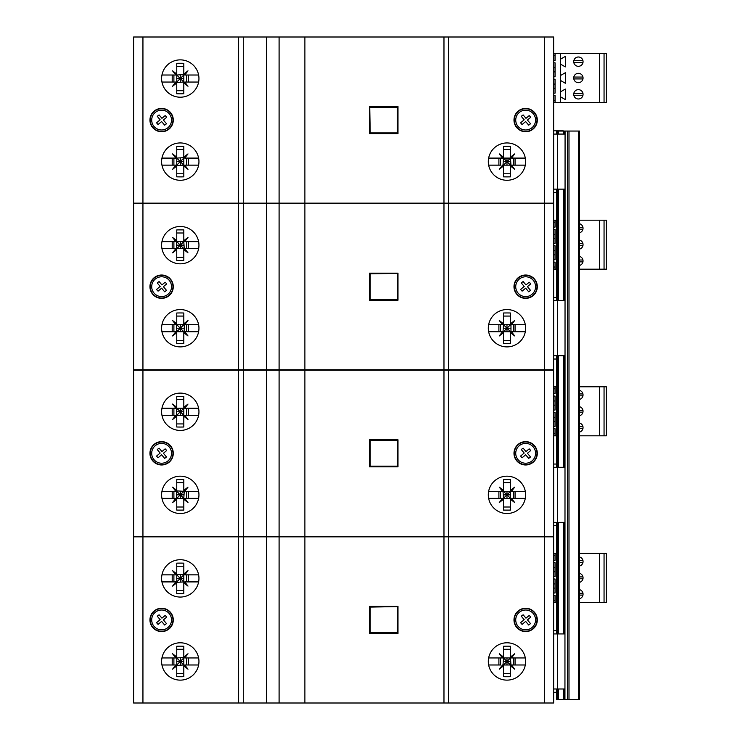 <?xml version="1.0" encoding="UTF-8"?>
<svg xmlns="http://www.w3.org/2000/svg" width="740" height="740" viewBox="0 0 740 740"><rect width="100%" height="100%" fill="white"/><g stroke="black" fill="none" stroke-linecap="round" stroke-linejoin="round"><path stroke-width="1.11" d="M183.807 411.773L180.283 411.773L176.758 415.297L184.269 415.76M184.269 407.777L180.283 411.773L176.758 408.249L183.807 408.249L183.807 415.297L180.283 411.773L176.758 411.773M172.957 453.306A11.341 11.341 0 0 1 161.616 464.646A11.341 11.341 0 0 1 150.276 453.306A11.341 11.341 0 0 1 161.616 441.965A11.341 11.341 0 0 1 172.957 453.306M142.94 370.231L142.94 536.38L133.607 536.38L133.607 370.231L304.889 370.231L304.889 536.38L553.649 536.38L553.649 370.231L304.889 370.231M279.091 370.231L279.091 536.38L304.889 536.38M397.288 466.607L369.75 466.144A0.463 0.463 0 0 0 370.213 466.607A0.463 0.463 0 0 1 369.75 466.144L369.75 440.476A0.463 0.463 0 0 1 370.213 440.004A0.463 0.463 0 0 0 369.75 440.476L370.213 440.004L397.288 440.004A0.463 0.463 0 0 1 397.75 440.476L397.75 466.144A0.463 0.463 0 0 1 397.288 466.607L397.75 466.144A0.463 0.463 0 0 1 397.288 466.607M176.758 407.315L175.824 408.249L172.568 404.059L176.758 407.315L176.758 396.538A46.666 15.956 0 0 1 183.807 396.538L183.807 407.315L184.741 408.249L198.616 408.249M176.758 399.609L183.807 399.609M172.568 487.133L176.758 490.389L175.824 491.323L172.568 487.133M186.656 415.297L188.358 415.297L188.358 408.249L186.656 408.249L186.656 415.297L184.741 415.297L187.997 419.488L183.807 416.232L184.741 415.297L198.616 415.297M279.091 536.38L142.94 536.38M166.593 450.605L163.401 453.287L166.5 456.978L164.659 458.402L161.616 454.786L158.092 457.755A5.67 5.67 0 0 1 156.63 456.016L160.164 453.046L157.296 449.633A5.67 5.67 0 0 1 159.128 448.209L161.94 451.557L165.14 448.865A5.67 5.67 0 0 1 166.593 450.605M180.283 498.372L180.283 494.847L176.758 498.372L184.269 498.834M521.33 449.633A5.67 5.67 0 0 1 523.171 448.209L525.974 451.557L529.174 448.865A5.67 5.67 0 0 1 530.635 450.605L527.435 453.287L530.534 456.978L528.702 458.402L525.659 454.786L522.126 457.755A5.67 5.67 0 0 1 520.664 456.016L524.198 453.046L521.33 449.633M183.807 416.232L183.807 426.999A46.666 15.956 180 0 1 176.758 426.999L176.758 416.232L172.568 419.488L175.824 415.297L176.758 416.232M176.287 415.76L176.758 415.297L176.287 407.777M176.758 494.847L180.283 494.847L176.758 491.323L176.287 498.834M172.207 498.372L172.207 491.323L173.9 491.323L173.9 498.372L172.207 498.372M184.269 490.851L183.807 498.372L180.283 494.847L183.807 494.847M176.758 490.389L176.758 479.622A46.666 15.956 0 0 1 183.807 479.622L183.807 490.389L184.741 491.323L186.656 491.323L186.656 498.372L184.741 498.372L183.807 499.306L187.997 502.562L184.741 498.372L198.616 498.372M175.824 498.372L176.758 499.306L172.568 502.562L175.824 498.372L161.949 498.372M553.649 462.176L553.649 444.444L553.649 467.31L564.944 467.31M183.807 499.306L183.807 510.073A46.666 15.956 180 0 1 176.758 510.073L176.758 499.306M514.309 453.306A11.341 11.341 0 0 1 525.65 441.965A11.341 11.341 0 0 1 536.99 453.306A11.341 11.341 0 0 1 525.65 464.646A11.341 11.341 0 0 1 514.309 453.306M515.734 453.306A9.916 9.916 0 0 1 525.65 443.399A9.916 9.916 0 0 1 535.566 453.306A9.916 9.916 0 0 1 525.65 463.221A9.916 9.916 0 0 1 515.734 453.306M176.287 490.851L183.807 491.323L180.283 494.847L180.283 491.323M537.314 453.306A11.664 11.664 0 0 0 525.65 441.641A11.664 11.664 0 0 0 513.986 453.306A11.664 11.664 0 0 0 525.65 464.979A11.664 11.664 0 0 0 537.314 453.306M488.308 494.847A18.666 18.666 0 0 0 506.983 513.514A18.666 18.666 0 0 0 525.65 494.847A18.666 18.666 0 0 0 506.983 476.181A18.666 18.666 0 0 0 488.308 494.847M186.656 408.249L184.741 408.249L187.997 404.059L183.807 407.315M180.283 408.249L180.283 415.297M183.807 423.937L176.758 423.937M161.616 494.847A18.666 18.666 0 0 0 180.283 513.514A18.666 18.666 0 0 0 198.949 494.847A18.666 18.666 0 0 0 180.283 476.181A18.666 18.666 0 0 0 161.616 494.847M173.28 453.306A11.664 11.664 0 0 0 161.616 441.641A11.664 11.664 0 0 0 149.942 453.306A11.664 11.664 0 0 0 161.616 464.979A11.664 11.664 0 0 0 173.28 453.306M161.616 411.773A18.666 18.666 0 0 0 180.283 430.44A18.666 18.666 0 0 0 198.949 411.773A18.666 18.666 0 0 0 180.283 393.107A18.666 18.666 0 0 0 161.616 411.773M161.949 408.249L175.824 408.249M369.519 466.848L369.519 439.773L397.99 439.773L397.99 466.848L369.519 466.848M161.949 491.323L175.824 491.323M183.807 490.389L187.997 487.133L184.741 491.323L198.616 491.323M448.644 370.231L448.644 536.38M553.649 444.444L553.649 370.231M161.949 415.297L175.824 415.297M173.9 415.297L172.207 415.297L172.207 408.249L173.9 408.249L173.9 415.297M238.622 370.231L238.622 536.38M183.807 507.011L176.758 507.011M176.758 482.684L183.807 482.684M186.656 498.372L188.358 498.372L188.358 491.323L186.656 491.323M171.523 453.306A9.916 9.916 0 0 1 161.616 463.221A9.916 9.916 0 0 1 151.7 453.306A9.916 9.916 0 0 1 161.616 443.399A9.916 9.916 0 0 1 171.523 453.306M564.944 522.385L553.649 522.385L553.649 536.38M556.452 525.65L553.649 525.65M556.452 464.045L553.649 464.045M513.357 324.703L513.357 331.751L515.059 331.751L515.059 324.703L511.442 324.703L525.317 324.703M515.059 664.982L515.059 657.943L513.357 657.943L513.357 664.982L515.059 664.982M564.944 688.995L557.461 688.995L557.461 633.93L553.649 633.93L553.649 536.851L553.649 703L238.622 703L238.622 536.851L243.284 536.851L243.284 703M564.944 633.93L557.461 633.93L557.442 355.764L553.649 355.764L553.649 369.769L133.607 369.769L133.607 203.62L238.622 203.62L238.622 369.769M488.65 491.323L502.525 491.323L499.269 487.133L503.459 490.389L503.459 479.622A46.666 15.956 0 0 1 510.507 479.622L510.507 490.389L514.698 487.133L511.442 491.323L525.317 491.323M510.507 482.684L503.459 482.684M503.459 490.389L502.525 491.323L500.601 491.323L500.601 498.372L498.899 498.372L498.899 491.323L500.601 491.323M502.987 490.851L503.459 498.372L510.97 498.834M502.987 498.834L506.983 494.847L503.459 491.323L510.507 491.323L510.507 498.372L506.983 494.847L510.507 494.847M513.357 498.372L515.059 498.372L515.059 491.323L513.357 491.323L513.357 498.372L511.442 498.372L514.698 502.562L510.507 499.306L511.442 498.372L525.317 498.372M506.983 491.323L506.983 494.847L510.97 490.851M503.459 494.847L506.983 494.847L506.983 498.372M511.442 491.323L510.507 490.389M488.65 498.372L502.525 498.372L503.459 499.306L503.459 510.073A46.666 15.956 180 0 0 510.507 510.073L510.507 499.306M510.507 507.011L503.459 507.011M503.459 499.306L499.269 502.562L502.525 498.372M564.463 467.31L564.463 377.233A7.002 7.002 0 0 0 564.444 376.762M564.944 355.764L557.461 355.764L557.461 300.69L553.649 300.69L553.649 203.62L553.649 369.769M564.944 300.69L557.461 300.69L557.461 134.079L553.649 134.079L553.649 37L553.649 203.149L238.622 203.149L238.622 37L243.284 37L243.284 203.149M499.269 669.173L502.525 664.982L503.459 665.917L499.269 669.173M488.65 657.943L502.525 657.943L499.269 653.753L503.459 657.009L503.459 646.233A46.666 15.956 0 0 1 510.507 646.233L510.507 657.009L514.698 653.753L511.442 657.943L525.317 657.943M563.51 688.995L563.51 699.504L556.452 699.504L556.452 688.995L556.452 699.504M556.452 131.045L556.452 134.079L556.452 131.045L564.463 131.045L564.463 134.079M510.97 665.454L510.507 657.943L503.459 657.943L506.983 661.458L510.507 661.458M506.983 657.943L506.983 661.458L503.459 664.982L510.507 664.982L506.983 661.458L510.97 657.471M510.507 649.295L503.459 649.295M502.987 657.471L503.459 657.943L502.987 665.454M567.682 131.045L567.682 699.504L564.944 699.504L565.073 131.045L568.995 131.045L568.995 699.504L579.476 699.504L579.476 131.045L579.476 699.504M563.51 699.504L564.944 699.504L565.073 131.045L564.463 131.045M564.444 699.504L564.444 688.995L564.444 699.504M567.682 699.504L568.995 699.504M553.649 703L553.649 688.995L557.461 688.995L557.442 699.504M510.507 665.917L511.442 664.982L514.698 669.173L510.507 665.917L510.507 676.693A46.666 15.956 180 0 1 503.459 676.693L503.459 665.917M578.504 699.504L578.504 131.045L568.995 131.045M511.442 657.943L510.507 657.009M500.601 657.943L498.899 657.943L498.899 664.982L500.601 664.982L500.601 657.943L502.525 657.943L503.459 657.009M564.444 375.596L564.944 375.596M564.463 633.93L564.463 543.854A7.002 7.002 0 0 0 564.444 543.382M564.444 131.045L564.444 134.079L564.444 131.045M578.504 131.045L579.476 131.045M564.944 542.216L564.444 542.216M556.452 692.27L553.649 692.27M556.452 630.656L553.649 630.656M238.622 536.851L133.607 536.851L133.607 703L238.622 703M553.649 611.055L553.649 628.797M448.644 703L448.644 536.851L304.889 536.851L304.889 703M369.519 633.459L369.519 606.393L397.99 606.393L397.99 633.459L369.519 633.459M370.213 606.624A0.463 0.463 0 0 0 369.75 607.087L369.75 632.755A0.463 0.463 0 0 0 370.213 633.227L369.75 632.755A0.463 0.463 0 0 0 370.213 633.227L397.288 633.227A0.463 0.463 0 0 0 397.75 632.755L397.75 607.087A0.463 0.463 0 0 0 397.288 606.624L370.213 606.624A0.463 0.463 0 0 0 369.75 607.087A0.463 0.463 0 0 1 370.213 606.624L369.75 607.087M553.649 536.851L544.316 536.851L544.316 703M448.644 536.851L544.316 536.851M537.314 619.926A11.664 11.664 0 0 0 525.65 608.262A11.664 11.664 0 0 0 513.986 619.926A11.664 11.664 0 0 0 525.65 631.59A11.664 11.664 0 0 0 537.314 619.926M488.308 661.458A18.666 18.666 0 0 0 506.983 680.134A18.666 18.666 0 0 0 525.65 661.458A18.666 18.666 0 0 0 506.983 642.792A18.666 18.666 0 0 0 488.308 661.458M514.309 619.926A11.341 11.341 0 0 0 525.65 631.266A11.341 11.341 0 0 0 536.99 619.926A11.341 11.341 0 0 0 525.65 608.585A11.341 11.341 0 0 0 514.309 619.926M515.734 619.926A9.916 9.916 0 0 0 525.65 629.842A9.916 9.916 0 0 0 535.566 619.926A9.916 9.916 0 0 0 525.65 610.01A9.916 9.916 0 0 0 515.734 619.926M528.702 625.023L525.659 621.406L522.126 624.366A5.67 5.67 0 0 1 520.664 622.627L524.198 619.667L521.33 616.254A5.67 5.67 0 0 1 523.171 614.829L525.974 618.168L529.174 615.486A5.67 5.67 0 0 1 530.635 617.216L527.435 619.907L530.534 623.598L528.702 625.023M520.664 622.627L524.198 619.667M304.889 536.851L243.284 536.851M161.616 661.458A18.666 18.666 0 0 0 180.283 680.134A18.666 18.666 0 0 0 198.949 661.458A18.666 18.666 0 0 0 180.283 642.792A18.666 18.666 0 0 0 161.616 661.458M173.28 619.926A11.664 11.664 0 0 0 161.616 608.262A11.664 11.664 0 0 0 149.942 619.926A11.664 11.664 0 0 0 161.616 631.59A11.664 11.664 0 0 0 173.28 619.926M161.616 578.384A18.666 18.666 0 0 0 180.283 597.06A18.666 18.666 0 0 0 198.949 578.384A18.666 18.666 0 0 0 180.283 559.718A18.666 18.666 0 0 0 161.616 578.384M150.276 619.926A11.341 11.341 0 0 0 161.616 631.266A11.341 11.341 0 0 0 172.957 619.926A11.341 11.341 0 0 0 161.616 608.585A11.341 11.341 0 0 0 150.276 619.926M151.7 619.926A9.916 9.916 0 0 0 161.616 629.842A9.916 9.916 0 0 0 171.523 619.926A9.916 9.916 0 0 0 161.616 610.01A9.916 9.916 0 0 0 151.7 619.926M164.659 625.023L161.616 621.406L158.092 624.366A5.67 5.67 0 0 1 156.63 622.627L160.164 619.667L157.296 616.254A5.67 5.67 0 0 1 159.128 614.829L161.94 618.168L165.14 615.486A5.67 5.67 0 0 1 166.593 617.216L163.401 619.907L166.5 623.598L164.659 625.023M156.63 622.627L160.164 619.667M161.949 657.943L175.824 657.943L172.568 653.753L176.758 657.009L176.758 646.233A46.666 15.956 0 0 1 183.807 646.233L183.807 657.009L187.997 653.753L184.741 657.943L198.616 657.943M183.807 649.295L176.758 649.295M161.949 664.982L175.824 664.982L173.9 664.982L173.9 657.943L175.824 657.943L176.758 657.009M184.269 665.454L180.283 661.458L176.758 664.982L176.758 657.943L180.283 661.458L183.807 661.458M176.287 657.471L176.758 657.943L184.269 657.471M180.283 657.943L180.283 661.458L183.807 657.943L183.807 664.982L176.287 665.454M184.741 664.982L187.997 669.173L183.807 665.917L184.741 664.982L198.616 664.982M186.656 657.943L186.656 664.982L188.358 664.982L188.358 657.943L186.656 657.943M180.283 664.982L180.283 661.458L176.758 661.458M184.741 657.943L183.807 657.009M176.758 665.917L172.568 669.173L175.824 664.982L176.758 665.917L176.758 676.693A46.666 15.956 180 0 0 183.807 676.693L183.807 665.917M176.758 673.622L183.807 673.622M173.9 657.943L172.207 657.943L172.207 664.982L173.9 664.982M161.949 574.86L175.824 574.86L172.568 570.67L176.758 573.935L176.758 563.159A46.666 15.956 0 0 1 183.807 563.159L183.807 573.935L187.997 570.67L184.741 574.86L198.616 574.86M183.807 566.22L176.758 566.22M161.949 581.908L175.824 581.908L173.9 581.908L173.9 574.86L175.824 574.86L176.758 573.935M184.269 582.38L180.283 578.384L176.758 581.908L176.758 574.86L180.283 578.384L183.807 578.384M176.287 574.397L184.269 574.397M180.283 574.86L180.283 578.384L183.807 574.86L183.807 581.908L176.287 582.38M184.741 581.908L187.997 586.099L183.807 582.843L184.741 581.908L198.616 581.908M186.656 574.86L186.656 581.908L188.358 581.908L188.358 574.86L186.656 574.86M180.283 581.908L180.283 578.384L176.758 578.384M184.741 574.86L183.807 573.935M176.758 582.843L172.568 586.099L175.824 581.908L176.758 582.843L176.758 593.619A46.666 15.956 180 0 0 183.807 593.619L183.807 582.843M176.758 590.548L183.807 590.548M173.9 574.86L172.207 574.86L172.207 581.908L173.9 581.908M500.601 664.982L488.65 664.982M506.983 664.982L506.983 661.458L503.459 661.458M511.442 664.982L525.317 664.982M503.459 673.622L510.507 673.622M553.649 386.798L555.055 386.798L555.055 393.717L553.649 393.717M555.055 388.805L553.649 388.805M555.055 386.798L556.452 386.798M579.476 386.798L606.393 386.798L606.393 435.805L579.476 435.805M604.053 435.805L604.053 386.798M579.476 432.095A4.671 4.671 0 0 0 579.476 423.021M579.476 399.424A4.671 4.671 0 0 0 579.476 390.35M579.476 415.76A4.671 4.671 0 0 0 579.476 406.686M599.391 386.798L599.391 435.805M582.963 426.619L579.476 426.619M579.476 428.488L582.963 428.488M582.963 393.948L579.476 393.948M579.476 395.817L582.963 395.817M579.476 412.152L582.963 412.152M579.476 410.284L582.963 410.284M553.649 435.805L556.452 435.805M553.649 412.384L555.055 412.384L555.055 426.388L553.649 426.388M555.055 433.64L553.649 433.64M555.055 421.476L553.649 421.476M555.055 417.305L553.649 417.305M553.649 428.719L555.055 428.719L555.055 435.805M555.055 405.141L553.649 405.141M553.649 396.057L555.055 396.057L555.055 410.053L553.649 410.053M555.055 400.969L553.649 400.969M553.649 560.337L555.055 560.337L555.055 553.418L553.649 553.418M555.055 555.416L553.649 555.416M556.452 553.418L555.055 553.418M604.053 553.418L606.393 553.418L606.393 602.425L604.053 602.425L604.053 553.418L579.476 553.418M604.053 602.425L579.476 602.425M579.476 598.716A4.671 4.671 0 0 0 579.476 589.632M579.476 566.045A4.671 4.671 0 0 0 579.476 556.961M579.476 582.38A4.671 4.671 0 0 0 579.476 573.297M599.391 553.418L599.391 602.425M579.476 593.24L582.963 593.24M579.476 595.108L582.963 595.108M579.476 560.568L582.963 560.568M579.476 562.437L582.963 562.437M579.476 578.773L582.963 578.773M579.476 576.904L582.963 576.904M556.452 602.425L555.055 602.425L555.055 595.339L553.649 595.339M553.649 602.425L555.055 602.425M553.649 593.008L555.055 593.008L555.055 579.004L553.649 579.004M555.055 600.26L553.649 600.26M555.055 588.087L553.649 588.087M555.055 583.925L553.649 583.925M555.055 571.752L553.649 571.752M553.649 576.673L555.055 576.673L555.055 562.668L553.649 562.668M555.055 567.589L553.649 567.589M502.525 331.751L503.459 332.686L499.269 335.942L502.525 331.751L488.65 331.751M510.507 340.391L503.459 340.391M513.357 331.751L511.442 331.751L510.507 332.686L510.507 343.462A46.666 15.956 180 0 1 503.459 343.462L503.459 332.686M515.059 158.092L513.357 158.092L513.357 165.14L515.059 165.14L515.059 158.092M511.442 158.092L510.507 157.157L514.698 153.901L511.442 158.092L525.317 158.092M502.987 332.223L503.459 324.703L510.507 324.703L503.459 331.751L510.507 331.751L502.987 324.24M510.97 324.24L510.97 332.223M503.459 316.063L510.507 316.063M488.65 324.703L502.525 324.703L499.269 320.512L503.459 323.769L503.459 313.002A46.666 15.956 0 0 1 510.507 313.002L510.507 323.769L511.442 324.703L514.698 320.512L510.507 323.769M506.983 331.751L506.983 328.227L503.459 328.227M564.463 300.69L564.463 210.613A7.002 7.002 0 0 0 564.444 210.151M564.944 208.985L564.444 208.985M500.601 331.751L498.899 331.751L498.899 324.703L500.601 324.703L500.601 331.751M506.983 324.703L506.983 328.227L510.507 328.227M525.317 331.751L511.442 331.751L514.698 335.942L510.507 332.686M556.452 359.029L553.649 359.029M556.452 297.425L553.649 297.425M553.649 295.556L553.649 277.824M553.649 203.62L238.622 203.62M369.519 273.153L369.519 300.227L397.99 300.227L397.99 273.153L369.519 273.153M397.75 299.524L397.75 273.856A0.463 0.463 0 0 0 397.288 273.393L370.213 273.393A0.463 0.463 0 0 0 369.75 273.856L369.75 299.524A0.463 0.463 0 0 0 370.213 299.996L369.75 299.524A0.463 0.463 0 0 0 370.213 299.996L397.288 299.996A0.463 0.463 0 0 0 397.75 299.524L397.75 273.856M448.644 203.62L448.644 369.769M537.314 286.695A11.664 11.664 0 0 0 525.65 275.021A11.664 11.664 0 0 0 513.986 286.695A11.664 11.664 0 0 0 525.65 298.359A11.664 11.664 0 0 0 537.314 286.695M488.308 328.227A18.666 18.666 0 0 0 506.983 346.894A18.666 18.666 0 0 0 525.65 328.227A18.666 18.666 0 0 0 506.983 309.561A18.666 18.666 0 0 0 488.308 328.227M536.99 286.695A11.341 11.341 0 0 1 525.65 298.035A11.341 11.341 0 0 1 514.309 286.695A11.341 11.341 0 0 1 525.65 275.354A11.341 11.341 0 0 1 536.99 286.695M515.734 286.695A9.916 9.916 0 0 1 525.65 276.779A9.916 9.916 0 0 1 535.566 286.695A9.916 9.916 0 0 1 525.65 296.601A9.916 9.916 0 0 1 515.734 286.695M528.702 291.791L525.659 288.165L522.126 291.135A5.67 5.67 0 0 1 520.664 289.396L524.198 286.436L521.33 283.022A5.67 5.67 0 0 1 523.171 281.598L525.974 284.937L529.174 282.245A5.67 5.67 0 0 1 530.635 283.984L527.435 286.676L530.534 290.367L528.702 291.791M161.616 328.227A18.666 18.666 0 0 0 180.283 346.894A18.666 18.666 0 0 0 198.949 328.227A18.666 18.666 0 0 0 180.283 309.561A18.666 18.666 0 0 0 161.616 328.227M173.28 286.695A11.664 11.664 0 0 0 161.616 275.021A11.664 11.664 0 0 0 149.942 286.695A11.664 11.664 0 0 0 161.616 298.359A11.664 11.664 0 0 0 173.28 286.695M161.616 245.153A18.666 18.666 0 0 0 180.283 263.819A18.666 18.666 0 0 0 198.949 245.153A18.666 18.666 0 0 0 180.283 226.486A18.666 18.666 0 0 0 161.616 245.153M172.957 286.695A11.341 11.341 0 0 1 161.616 298.035A11.341 11.341 0 0 1 150.276 286.695A11.341 11.341 0 0 1 161.616 275.354A11.341 11.341 0 0 1 172.957 286.695M151.7 286.695A9.916 9.916 0 0 1 161.616 276.779A9.916 9.916 0 0 1 171.523 286.695A9.916 9.916 0 0 1 161.616 296.601A9.916 9.916 0 0 1 151.7 286.695M164.659 291.791L161.616 288.165L158.092 291.135A5.67 5.67 0 0 1 156.63 289.396L160.164 286.436L157.296 283.022A5.67 5.67 0 0 1 159.128 281.598L161.94 284.937L165.14 282.245A5.67 5.67 0 0 1 166.593 283.984L163.401 286.676L166.5 290.367L164.659 291.791M161.949 324.703L175.824 324.703L172.568 320.512L176.758 323.769L176.758 313.002A46.666 15.956 0 0 1 183.807 313.002L183.807 323.769L187.997 320.512L184.741 324.703L198.616 324.703M176.758 316.063L183.807 316.063M175.824 324.703L176.758 323.769M176.287 332.223L176.758 331.751L176.287 324.24M173.9 331.751L173.9 324.703L172.207 324.703L172.207 331.751L175.824 331.751L176.758 332.686L172.568 335.942L175.824 331.751L161.949 331.751M183.807 323.769L184.741 324.703L186.656 324.703L186.656 331.751L184.741 331.751L187.997 335.942L183.807 332.686L184.741 331.751L198.616 331.751M184.269 324.24L184.269 332.223M180.283 324.703L180.283 328.227L176.758 331.751L183.807 331.751L180.283 328.227L183.807 324.703L176.758 324.703L180.283 328.227L183.807 328.227M176.758 328.227L180.283 328.227L180.283 331.751M186.656 331.751L188.358 331.751L188.358 324.703L186.656 324.703M176.758 332.686L176.758 343.462A46.666 15.956 180 0 0 183.807 343.462L183.807 332.686M183.807 340.391L176.758 340.391M553.649 220.187L555.055 220.187L555.055 227.106L553.649 227.106M555.055 222.185L553.649 222.185M555.055 220.187L556.452 220.187M579.476 220.187L606.393 220.187L606.393 269.193L579.476 269.193M604.053 269.193L604.053 220.187M579.476 265.475A4.671 4.671 0 0 0 579.476 256.401M579.476 232.804A4.671 4.671 0 0 0 579.476 223.73M579.476 249.139A4.671 4.671 0 0 0 579.476 240.065M599.391 220.187L599.391 269.193M582.963 260.008L579.476 260.008M579.476 261.877L582.963 261.877M582.963 227.337L579.476 227.337M579.476 229.206L582.963 229.206M579.476 245.541L582.963 245.541M579.476 243.673L582.963 243.673M553.649 269.193L556.452 269.193M553.649 245.773L555.055 245.773L555.055 259.777L553.649 259.777M555.055 267.02L553.649 267.02M555.055 254.856L553.649 254.856M555.055 250.684L553.649 250.684M553.649 262.108L555.055 262.108L555.055 269.193M555.055 238.521L553.649 238.521M553.649 229.437L555.055 229.437L555.055 243.442L553.649 243.442M555.055 234.349L553.649 234.349M161.949 241.629L175.824 241.629L172.568 237.438L176.758 240.694L176.758 229.927A46.666 15.956 0 0 1 183.807 229.927L183.807 240.694L187.997 237.438L184.741 241.629L198.616 241.629M176.758 232.989L183.807 232.989M176.758 240.694L175.824 241.629L173.9 241.629L173.9 248.677L175.824 248.677L176.758 249.611L172.568 252.867L175.824 248.677L161.949 248.677M176.287 241.166L176.758 241.629L176.287 249.149M186.656 248.677L188.358 248.677L188.358 241.629L186.656 241.629L186.656 248.677L184.741 248.677L187.997 252.867L183.807 249.611L184.741 248.677L198.616 248.677M183.807 245.153L180.283 245.153L176.758 248.677L183.807 248.677L180.283 245.153L183.807 241.629L184.269 249.149M186.656 241.629L184.741 241.629L183.807 240.694M180.283 241.629L180.283 245.153L176.758 241.629L184.269 241.166M180.283 248.677L180.283 245.153L176.758 245.153M176.758 249.611L176.758 260.378A46.666 15.956 180 0 0 183.807 260.378L183.807 249.611M183.807 257.317L176.758 257.317M173.9 248.677L172.207 248.677L172.207 241.629L173.9 241.629M503.459 323.769L502.525 324.703M488.65 158.092L502.525 158.092L499.269 153.901L503.459 157.157L503.459 146.381A46.666 15.956 0 0 1 510.507 146.381L510.507 157.157M500.601 158.092L498.899 158.092L498.899 165.14L500.601 165.14L500.601 158.092L502.525 158.092L503.459 157.157M503.459 166.065L502.525 165.14L499.269 169.331L503.459 166.065L503.459 176.842A46.666 15.956 180 0 0 510.507 176.842L510.507 166.065L511.442 165.14L525.317 165.14M510.97 165.603L510.507 158.092L503.459 158.092L506.983 161.616L510.507 161.616M506.983 158.092L506.983 161.616L503.459 165.14L510.507 165.14L506.983 161.616L510.97 157.62M510.507 149.452L503.459 149.452M502.987 157.62L503.459 158.092L502.987 165.603M564.944 189.144L553.649 189.144L553.649 203.149M564.944 134.079L557.461 134.079L557.442 131.045M556.452 192.419L553.649 192.419M553.649 130.814L562.345 130.814A7.002 7.002 0 0 1 564.139 131.045M238.622 37L133.607 37L133.607 203.149L238.622 203.149M553.649 111.204L553.649 128.945M448.644 203.149L448.644 37L304.889 37L304.889 203.149M369.519 133.607L369.519 106.542L397.99 106.542L397.99 133.607L369.519 133.607M397.288 133.376L397.288 107.245L370.213 107.245L370.213 106.773A0.463 0.463 0 0 0 369.75 107.245L369.75 132.913A0.463 0.463 0 0 0 370.213 133.376L369.75 132.913A0.463 0.463 0 0 0 370.213 133.376L397.288 133.376A0.463 0.463 0 0 0 397.75 132.913L397.75 107.245A0.463 0.463 0 0 0 397.288 106.773L370.213 106.773L397.288 106.773L397.75 107.245M370.213 106.773A0.463 0.463 0 0 0 369.75 107.245A0.463 0.463 0 0 1 370.213 106.773M553.649 37L544.316 37L544.316 203.149M448.644 37L544.316 37M537.314 120.074A11.664 11.664 0 0 0 525.65 108.41A11.664 11.664 0 0 0 513.986 120.074A11.664 11.664 0 0 0 525.65 131.738A11.664 11.664 0 0 0 537.314 120.074M488.308 161.616A18.666 18.666 0 0 0 506.983 180.283A18.666 18.666 0 0 0 525.65 161.616A18.666 18.666 0 0 0 506.983 142.94A18.666 18.666 0 0 0 488.308 161.616M514.309 120.074A11.341 11.341 0 0 0 525.65 131.415A11.341 11.341 0 0 0 536.99 120.074A11.341 11.341 0 0 0 525.65 108.734A11.341 11.341 0 0 0 514.309 120.074M515.734 120.074A9.916 9.916 0 0 0 525.65 129.99A9.916 9.916 0 0 0 535.566 120.074A9.916 9.916 0 0 0 525.65 110.158A9.916 9.916 0 0 0 515.734 120.074M528.702 125.171L525.659 121.554L522.126 124.514A5.67 5.67 0 0 1 520.664 122.785L524.198 119.815L521.33 116.402A5.67 5.67 0 0 1 523.171 114.978L525.974 118.317L529.174 115.634A5.67 5.67 0 0 1 530.635 117.373L527.435 120.056L530.534 123.747L528.702 125.171M520.664 122.785L524.198 119.815M304.889 37L243.284 37M161.616 161.616A18.666 18.666 0 0 0 180.283 180.283A18.666 18.666 0 0 0 198.949 161.616A18.666 18.666 0 0 0 180.283 142.94A18.666 18.666 0 0 0 161.616 161.616M173.28 120.074A11.664 11.664 0 0 0 161.616 108.41A11.664 11.664 0 0 0 149.942 120.074A11.664 11.664 0 0 0 161.616 131.738A11.664 11.664 0 0 0 173.28 120.074M161.616 78.542A18.666 18.666 0 0 0 180.283 97.208A18.666 18.666 0 0 0 198.949 78.542A18.666 18.666 0 0 0 180.283 59.866A18.666 18.666 0 0 0 161.616 78.542M150.276 120.074A11.341 11.341 0 0 0 161.616 131.415A11.341 11.341 0 0 0 172.957 120.074A11.341 11.341 0 0 0 161.616 108.734A11.341 11.341 0 0 0 150.276 120.074M151.7 120.074A9.916 9.916 0 0 0 161.616 129.99A9.916 9.916 0 0 0 171.523 120.074A9.916 9.916 0 0 0 161.616 110.158A9.916 9.916 0 0 0 151.7 120.074M164.659 125.171L161.616 121.554L158.092 124.514A5.67 5.67 0 0 1 156.63 122.785L160.164 119.815L157.296 116.402A5.67 5.67 0 0 1 159.128 114.978L161.94 118.317L165.14 115.634A5.67 5.67 0 0 1 166.593 117.373L163.401 120.056L166.5 123.747L164.659 125.171M156.63 122.785L160.164 119.815M161.949 158.092L175.824 158.092L172.568 153.901L176.758 157.157L176.758 146.381A46.666 15.956 0 0 1 183.807 146.381L183.807 157.157L187.997 153.901L184.741 158.092L198.616 158.092M183.807 149.452L176.758 149.452M161.949 165.14L175.824 165.14L173.9 165.14L173.9 158.092L175.824 158.092L176.758 157.157M184.269 165.603L180.283 161.616L176.758 165.14L176.758 158.092L180.283 161.616L183.807 161.616M176.287 157.62L176.758 158.092L184.269 157.62M180.283 158.092L180.283 161.616L183.807 158.092L183.807 165.14L176.287 165.603M184.741 165.14L187.997 169.331L183.807 166.065L184.741 165.14L198.616 165.14M186.656 158.092L186.656 165.14L188.358 165.14L188.358 158.092L186.656 158.092M180.283 165.14L180.283 161.616L176.758 161.616M184.741 158.092L183.807 157.157M176.758 166.065L172.568 169.331L175.824 165.14L176.758 166.065L176.758 176.842A46.666 15.956 180 0 0 183.807 176.842L183.807 166.065M176.758 173.78L183.807 173.78M173.9 158.092L172.207 158.092L172.207 165.14L173.9 165.14M553.649 60.486L555.055 60.486L555.055 53.567L553.649 53.567M555.055 55.565L553.649 55.565M604.053 53.567L606.393 53.567L606.393 102.573L604.053 102.573L604.053 53.567L555.055 53.567M604.053 102.573L560.652 102.573L560.652 53.567M583.055 94.322A4.671 4.671 0 0 0 578.384 89.651A4.671 4.671 0 0 0 573.722 94.322A4.671 4.671 0 0 0 578.384 98.993A4.671 4.671 0 0 0 583.055 94.322M583.055 61.651A4.671 4.671 0 0 0 578.384 56.989A4.671 4.671 0 0 0 573.722 61.651A4.671 4.671 0 0 0 578.384 66.323A4.671 4.671 0 0 0 583.055 61.651M583.055 77.987A4.671 4.671 0 0 0 578.384 73.325A4.671 4.671 0 0 0 573.722 77.987A4.671 4.671 0 0 0 578.384 82.658A4.671 4.671 0 0 0 583.055 77.987M599.391 53.567L599.391 102.573M560.652 59.098L565.323 56.407L565.323 66.905L560.652 64.204M560.652 75.434L565.323 72.733L565.323 83.241L560.652 80.54M560.652 91.769L565.323 89.068L565.323 99.576L560.652 96.875M573.815 93.388L582.963 93.388M573.815 95.257L582.963 95.257M573.815 60.717L582.963 60.717M573.815 62.586L582.963 62.586M573.815 78.921L582.963 78.921M573.815 77.052L582.963 77.052M560.652 102.573L555.055 102.573L555.055 95.488L553.649 95.488M553.649 102.573L555.055 102.573M553.649 93.157L555.055 93.157L555.055 79.152L553.649 79.152M555.055 100.409L553.649 100.409M555.055 88.236L553.649 88.236M555.055 84.073L553.649 84.073M555.055 71.9L553.649 71.9M553.649 76.821L555.055 76.821L555.055 62.817L553.649 62.817M555.055 67.738L553.649 67.738M161.949 75.017L175.824 75.017L172.568 70.827L176.758 74.083L176.758 63.307A46.666 15.956 0 0 1 183.807 63.307L183.807 74.083L187.997 70.827L184.741 75.017L198.616 75.017M183.807 66.378L176.758 66.378M161.949 82.057L175.824 82.057L173.9 82.057L173.9 75.017L175.824 75.017L176.758 74.083M184.269 82.529L180.283 78.542L176.758 82.057L176.758 75.017L180.283 78.542L183.807 78.542M176.287 74.546L176.758 75.017L184.269 74.546M180.283 75.017L180.283 78.542L183.807 75.017L183.807 82.057L176.287 82.529M184.741 82.057L187.997 86.247L183.807 82.991L184.741 82.057L198.616 82.057M186.656 75.017L186.656 82.057L188.358 82.057L188.358 75.017L186.656 75.017M180.283 82.057L180.283 78.542L176.758 78.542M184.741 75.017L183.807 74.083M176.758 82.991L172.568 86.247L175.824 82.057L176.758 82.991L176.758 93.767A46.666 15.956 180 0 0 183.807 93.767L183.807 82.991M176.758 90.706L183.807 90.706M173.9 75.017L172.207 75.017L172.207 82.057L173.9 82.057M500.601 165.14L488.65 165.14M511.442 165.14L514.698 169.331L510.507 166.065M506.983 165.14L506.983 161.616L503.459 161.616M503.459 173.78L510.507 173.78M266.363 370.231L266.363 536.38M397.288 440.004L397.288 440.476L370.213 440.476L370.213 466.144L397.288 466.144L397.75 440.476M544.316 370.231L544.316 536.38M443.972 370.231L443.972 536.38M243.284 370.231L243.284 536.38M558.376 131.045L558.376 134.079M558.376 189.144L558.376 300.69M558.376 355.764L558.376 467.31M558.376 522.385L558.376 633.93M558.376 688.995L558.376 699.504M563.51 131.045L563.51 134.079M563.51 189.144L563.51 300.69M563.51 355.764L563.51 467.31M563.51 522.385L563.51 633.93M556.452 189.144L556.452 300.69L556.452 189.144M556.452 355.764L556.452 467.31L556.452 355.764M556.452 522.385L556.452 633.93L556.452 522.385M564.444 522.385L564.444 633.93L564.444 522.385M564.444 189.144L564.444 300.69L564.444 189.144M564.444 467.31L564.444 355.764L564.444 467.31M564.481 189.144L564.481 208.985M564.481 355.764L564.481 375.596M564.481 522.385L564.481 542.216M564.481 688.995L564.481 699.504M443.972 536.851L443.972 703M397.288 633.227L397.75 632.755M397.288 606.624L370.213 607.087L370.213 632.755L397.288 632.755L397.75 607.087M279.091 536.851L279.091 703M266.363 536.851L266.363 703M142.94 536.851L142.94 703M243.284 203.62L243.284 369.769M304.889 203.62L304.889 369.769M443.972 203.62L443.972 369.769M397.288 299.996L397.288 299.524L370.213 299.524L370.213 273.393A0.463 0.463 0 0 0 369.75 273.856L397.288 273.393M544.316 203.62L544.316 369.769M279.091 203.62L279.091 369.769M266.363 203.62L266.363 369.769M142.94 203.62L142.94 369.769M443.972 37L443.972 203.149M369.75 107.245L370.213 132.913L397.75 132.913M279.091 37L279.091 203.149M266.363 37L266.363 203.149M142.94 37L142.94 203.149"/></g></svg>
